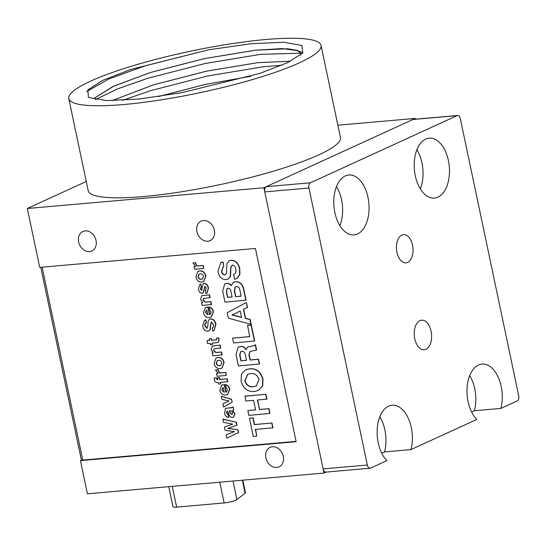 <?xml version="1.0" encoding="UTF-8"?>
<svg xmlns="http://www.w3.org/2000/svg" width="546" height="546" viewBox="0 0 546 546"><rect width="100%" height="100%" fill="white"/><g stroke="black" fill="none" stroke-linecap="round" stroke-linejoin="round"><path stroke-width="0.82" d="M242.82 480.173L245.454 492.69A8.593 1.42 168.1 0 1 245.099 493.236L236.923 499.556A8.593 1.42 168.1 0 1 224.14 502.948L176.651 507.118A8.593 1.42 168.1 0 1 172.973 506.722L168.748 486.67M419.894 320.666A14.844 8.647 85 0 0 414.475 337.251A14.844 8.647 85 0 0 424.208 349.774A14.844 8.647 85 0 0 425.935 349.31A14.844 8.647 85 0 0 431.347 332.726A14.844 8.647 85 0 0 421.614 320.202A14.844 8.647 85 0 0 419.894 320.666M401.856 235.046A14.182 8.258 85 0 0 396.676 250.894A14.182 8.258 85 0 0 405.978 262.858A14.182 8.258 85 0 0 407.623 262.421A14.182 8.258 85 0 0 412.796 246.574A14.182 8.258 85 0 0 403.501 234.609A14.182 8.258 85 0 0 401.856 235.046M425.723 139.087A30.078 17.52 85 0 0 414.742 172.693A30.078 17.52 85 0 0 434.466 198.075A30.078 17.52 85 0 0 437.953 197.14A30.078 17.52 85 0 0 448.935 163.534A30.078 17.52 85 0 0 429.211 138.152A30.078 17.52 85 0 0 425.723 139.087M345.304 175.921A30.078 17.52 85 0 0 334.323 209.528A30.078 17.52 85 0 0 354.047 234.91A30.078 17.52 85 0 0 357.534 233.975A30.078 17.52 85 0 0 368.516 200.368A30.078 17.52 85 0 0 348.792 174.986A30.078 17.52 85 0 0 345.304 175.921M457.084 115.629L412.899 119.499L266.257 186.664L310.442 182.787A4.3 2.505 85 0 0 308.947 188.022L367.328 465.035A4.3 2.505 85 0 0 370.065 468.229A4.3 2.505 85 0 0 370.563 468.093L386.896 460.612A30.078 17.52 85 0 1 377.32 427.641A30.078 17.52 85 0 1 392.124 405.228A30.078 17.52 85 0 1 408.701 419.232A30.078 17.52 85 0 1 411.002 449.576L476.774 419.451A30.078 17.52 85 0 1 467.192 386.479A30.078 17.52 85 0 1 482.002 364.066A30.078 17.52 85 0 1 498.58 378.064A30.078 17.52 85 0 1 500.88 408.415L517.205 400.935A4.3 2.505 85 0 0 518.7 395.7L460.326 118.694A4.3 2.505 85 0 0 457.582 115.493A4.3 2.505 85 0 0 457.084 115.629L310.442 182.787M412.899 119.499A4.3 2.505 -95 0 1 413.397 119.369L457.582 115.493M370.065 468.229L325.88 472.106A4.3 2.505 -95 0 1 323.136 468.905L367.328 465.035M308.947 188.022L264.762 191.899L323.136 468.905M264.762 191.899A4.3 2.505 -95 0 1 266.257 186.664M500.88 408.415L474.433 410.728L471.614 412.018M411.002 449.576L384.555 451.897L381.736 453.187M384.555 451.897A30.078 17.52 85 0 0 379.818 416.789M474.433 410.728A30.078 17.52 85 0 0 469.697 375.628M339.912 225.669A30.078 17.52 85 0 0 336.486 186.548M420.331 188.834A30.078 17.52 85 0 0 416.898 149.713M89.537 251.61A10.743 8.552 -114.6 0 0 91.83 251.01A10.743 8.552 -114.6 0 0 95.666 239.059A10.743 8.552 -114.6 0 0 85.169 230.876A10.743 8.552 -114.6 0 0 82.883 231.477A10.743 8.552 -114.6 0 0 79.04 243.427A10.743 8.552 -114.6 0 0 89.537 251.61M207.835 241.236A10.743 8.552 -114.6 0 0 210.121 240.636A10.743 8.552 -114.6 0 0 213.964 228.685A10.743 8.552 -114.6 0 0 203.467 220.502A10.743 8.552 -114.6 0 0 201.174 221.103A10.743 8.552 -114.6 0 0 197.331 233.053A10.743 8.552 -114.6 0 0 207.835 241.236M276.774 467.485A10.743 8.552 -114.6 0 0 279.061 466.885A10.743 8.552 -114.6 0 0 282.903 454.934A10.743 8.552 -114.6 0 0 272.406 446.751A10.743 8.552 -114.6 0 0 270.113 447.351A10.743 8.552 -114.6 0 0 266.271 459.295A10.743 8.552 -114.6 0 0 276.774 467.485M265.882 39.51A128.904 21.274 -11.9 0 0 133.941 65.472A128.904 21.274 -11.9 0 0 68.789 98.587A128.904 21.274 -11.9 0 0 123.969 104.504A128.904 21.274 -11.9 0 0 255.903 78.549A128.904 21.274 -11.9 0 0 321.062 45.427A128.904 21.274 -11.9 0 0 265.882 39.51M68.789 98.587L88.186 190.65A128.904 21.274 -11.9 0 0 143.366 196.567A128.904 21.274 -11.9 0 0 275.307 170.611A128.904 21.274 -11.9 0 0 340.458 137.49L321.062 45.427M181.122 92.786A107.425 17.731 -11.9 0 0 181.934 92.636L259.671 73.464L287.653 62.64L302.696 53.044L301.979 45.502L283.674 42.233L250.819 43.755L208.654 49.788L130.787 69.417L102.901 80.289L87.845 89.933L88.411 97.4L106.531 100.607L139.189 99.003L181.122 92.786M300.477 55.112L300.757 53.269L297.147 50.321L287.769 48.758L255.166 50.212L203.972 58.695L150.71 72.434L113.165 86.377L94.096 98.382L114.312 85.865L150.716 72.454L203.979 58.709L255.173 50.232L282.159 48.58L298.055 50.689L300.757 53.29L300.498 55.098M111.971 100.676L153.337 84.889L206.6 71.151L257.794 62.674L290.54 61.227M290.568 61.213L257.787 62.654L206.593 71.137L153.33 84.876L111.937 100.676M158.449 96.574L204.709 84.569L250.73 76.29M250.826 76.263L204.702 84.555L158.34 96.587M229.347 260.708L231.163 260.237C235.811 260.415 238.684 263.315 239.79 268.953L239.885 274.693L236.711 278.569M234.22 274.188L233.592 274.406C235.729 273.628 236.438 271.812 235.715 268.96C235.367 266.584 234.241 265.295 232.337 265.097C230.815 266.482 230.235 268.557 230.589 271.321L230.159 276.699L227.962 279.142L226.017 279.62C221.621 279.436 218.932 276.665 217.95 271.307L220.789 262.578L222.809 262.032L223.819 266.817L222.877 267.096L221.512 271.423C221.922 273.621 223.027 274.761 224.829 274.85C226.146 274.194 226.713 272.891 226.529 270.932L226.972 263.636L229.231 260.763L230.924 260.346C235.572 260.524 238.452 263.425 239.551 269.062L239.646 274.795L236.595 278.624L234.603 279.19L233.592 274.406L234.343 274.133M232.576 264.987C231.054 266.38 230.473 268.455 230.828 271.212L230.398 276.59L228.078 279.088M220.905 262.524L223.041 261.923L223.819 266.817M223.007 267.042L221.751 271.314C222.161 273.512 223.266 274.652 225.061 274.74L225.396 274.665M233.661 282.132L235.654 281.613C240.056 281.675 242.799 284.364 243.885 289.667L246.103 300.191L224.986 302.129L222.693 291.243L224.713 283.9L226.392 283.483C228.221 283.21 229.818 283.934 231.183 285.654L233.538 282.186L235.422 281.722C239.824 281.784 242.56 284.473 243.646 289.776L245.864 300.3M224.829 283.845L226.631 283.381C228.46 283.101 230.057 283.824 231.422 285.544M246.335 302.532L247.618 307.398L243.666 309.343L245.55 318.291L250.157 319.43L251.208 324.433L228.365 318.161L227.211 312.681L246.335 302.532L247.386 307.507L243.434 309.452L245.318 318.393L249.918 319.54L250.969 324.542M245.741 369.772L249.781 368.741C256.32 368.209 260.729 371.669 263.008 379.129L262.646 386.104L258.306 390.492M205.665 290.452L205.269 290.561L206.217 288.07L204.893 286.302L203.085 293.175L202.395 293.345C200.252 293.168 198.928 291.769 198.43 289.162L199.788 284.384L200.641 284.145L201.249 287.012L200.355 288.977L201.542 290.499L203.187 283.647L203.883 283.47C206.299 283.695 207.753 285.312 208.231 288.315L206.92 293.182L205.876 293.434L205.269 290.561L205.781 290.39M205.132 286.2L203.201 293.113M199.911 284.336L200.88 284.036L201.488 286.909L200.594 288.868L201.781 290.39M203.31 283.592L204.115 283.36C206.538 283.586 207.985 285.203 208.463 288.206L207.036 293.127M203.562 298.403L203.105 300.02L205.521 302.15L210.974 301.665L211.582 304.538L202.191 305.453L201.597 302.641L202.559 302.47M201.87 295.693L209.521 294.779L210.128 297.652L203.446 298.45L203.105 300.02M209.098 307.186C211.282 307.801 212.647 309.384 213.206 311.943L211.159 317.042L209.336 317.492C206.388 317.745 204.416 316.189 203.419 312.817L205.371 307.61L207.944 307.132L209.507 314.557L210.23 314.353L211.104 312.039L209.705 310.053L209.336 307.077C211.514 307.691 212.885 309.275 213.445 311.834L211.275 316.987M205.494 307.555L208.176 307.023L209.746 314.448L210.346 314.298M216.55 373.6L218.127 373.464L215.479 369.976L218.263 369.635L218.475 370.632C218.844 372.236 219.71 372.993 221.062 372.911L225.901 372.481L226.269 375.464L217.117 376.269L216.55 373.6L217.97 373.389M220.536 383.961L218.769 384.111L218.448 382.582L217.622 382.657C215.854 382.712 214.769 381.668 214.366 379.525L214.128 378.085L216.155 377.907L217.226 379.763L217.84 379.709L217.438 377.798L219.437 377.532L219.84 379.429L227.225 378.781L227.832 381.674L220.209 382.425L220.536 383.961L220.468 382.405M214.128 378.085L216.387 377.805L216.557 378.603L217.82 379.627M225.43 384.698C227.614 385.312 228.986 386.902 229.545 389.455L227.498 394.553L225.669 395.011C222.727 395.256 220.755 393.7 219.751 390.335L221.71 385.128L224.276 384.643L225.839 392.069L226.563 391.871L227.436 389.551L226.037 387.571L225.669 384.589C227.853 385.203 229.218 386.793 229.777 389.353L227.614 394.499M221.826 385.073L224.515 384.534L226.078 391.96L226.679 391.81M227.955 428.364L237.96 429.709L238.561 432.582L226.726 438.192L226.037 434.916L234.309 431.579M226.037 434.916L234.336 431.586L225.075 430.344L224.392 427.088L232.712 424.085M224.392 427.088L232.753 424.092L223.389 422.351L222.973 419.137L236.384 422.249L236.991 425.116L227.668 428.467L237.96 429.709M42.117 267.171L82.767 460.073L296.075 441.366M227.143 411.097L226.467 412.872L228.112 414.482L228.549 417.369C226.385 417.205 225.061 415.806 224.563 413.179L225.491 408.394L231.299 407.773L233.156 406.934L233.804 409.998L232.46 410.544L234.691 413.895L233.545 417.158L232.48 417.41C230.617 417.349 229.381 416.175 228.781 413.875L228.412 412.769L226.774 411.186M232.07 407.603L232.924 407.043L233.804 409.998L232.692 410.435L234.93 413.786L233.661 417.096M227.382 410.988L226.699 412.762L228.351 414.373L228.719 417.356M225.614 408.34L232.173 407.548M231.545 399.276L232.152 402.149L223.607 407.084L222.911 403.767L229.013 400.996L221.976 399.344L221.307 396.171L231.545 399.276L232.152 402.149M216.216 357.869L218.052 357.384C221.137 357.214 223.157 358.92 224.119 362.503L221.99 368.113M214.168 348.737L213.711 350.361L216.134 352.484L221.58 352.006L222.188 354.873L212.797 355.787L212.203 352.975L213.165 352.805M212.476 346.034L220.134 345.113L220.734 347.986L214.052 348.785L213.711 350.361M216.598 338.104L218.455 337.94L218.878 339.605L218.223 342.451L211.944 343.188L212.244 344.622L210.476 344.779L210.176 343.345L207.61 343.57L207.002 340.704L209.568 340.479L209.207 338.752L210.974 338.595L211.336 340.322L216.373 339.878L216.598 338.104L218.693 337.831L219.11 339.503L218.339 342.397M212.196 343.168L212.244 344.622M207.002 340.704L209.555 340.39M209.207 338.752L211.213 338.493L211.575 340.213L216.728 339.755M209.582 319.151L210.681 318.85C213.554 319.062 215.308 320.932 215.943 324.454L214.059 330.644M212.517 327.846L212.169 327.969C213.466 327.423 213.875 326.262 213.397 324.488L211.336 321.997L210.34 325.976L210.128 329.422L208.79 331.006L207.664 331.285C204.941 331.067 203.303 329.272 202.743 325.914L204.436 320.284L205.576 319.97L206.224 323.027C204.955 323.382 204.511 324.372 204.886 325.996L206.914 328.235L207.896 325.703L208.101 321.041L209.459 319.205L210.449 318.96C213.322 319.171 215.076 321.041 215.704 324.563L213.943 330.705L212.817 331.026L212.169 327.969L212.633 327.784M211.575 321.887L210.579 325.866L210.367 329.32L208.906 330.944M204.552 320.229L205.815 319.86L206.456 322.925C205.194 323.273 204.743 324.263 205.125 325.887L207.275 328.098M197.986 271.355L199.822 270.871C202.9 270.7 204.927 272.406 205.89 275.996L203.76 281.6M194.007 266.612L195.577 266.475L192.936 262.988L195.721 262.646L195.932 263.643C196.301 265.247 197.161 266.004 198.519 265.916L203.351 265.493L203.719 268.475L194.567 269.274L194.007 266.612L195.427 266.4M256.77 436.118L253.289 436.425L249.454 418.243L253.173 417.827L254.586 424.529L271.983 423L272.986 427.784L255.357 429.422L256.77 436.118L255.61 429.395M257.589 399.986L259.589 409.466L268.953 408.647L269.963 413.431L248.853 415.37L247.843 410.585L255.583 409.821M247.843 410.585L255.603 409.903L253.59 400.334L245.823 401.017L245.052 396.123L265.929 394.294L266.939 399.078L257.337 400.006L259.589 409.466M249.993 351.501L249.16 354.811L250.239 359.93L258.538 359.2L259.541 363.984L238.431 365.929L236.043 354.586L238.124 347.133L240.336 346.594C242.636 346.266 244.512 347.283 245.953 349.638L247.645 346.983L253.91 345.727L255.275 344.956L256.354 350.088L255.944 350.334M238.247 347.079L240.574 346.485C242.874 346.157 244.745 347.174 246.191 349.536M247.768 346.928L254.026 345.673M254.62 345.011L255.508 344.847L256.593 349.979L256.067 350.279M232.582 338.172L249.713 336.67L247.597 325.396L251.344 325.068L254.702 341.018L233.592 342.956L232.582 338.172L249.693 336.589M326.133 472.085L324.01 473.054L87.421 493.802L80.433 460.626L296.144 441.707L255.426 248.464L39.708 267.383L27.3 208.497L86.261 181.497M27.3 208.497L263.889 187.749L415.267 118.421L415.424 119.192M337.872 125.205L415.267 118.421M324.01 473.054L263.889 187.749M80.433 460.626L81.654 460.066M40.779 267.294L81.409 460.094L82.746 459.971M122.625 100.341L150.396 90.725L207.849 75.928L263.254 66.776L281.852 65.247M95.427 99.597L117.492 88.902L147.775 78.283L205.228 63.486L260.633 54.334L300.737 53.201M86.596 91.585L108.886 78.979L145.154 65.848L208.654 49.788M237.722 429.818L238.561 432.582M222.734 419.246L236.384 422.249M236.152 422.358L236.752 425.225M238.329 432.691L226.726 438.192M229.381 410.776L230.521 413.22L231.77 414.55L232.555 413.069C232.166 411.52 231.313 410.769 229.996 410.81L229.143 410.885L230.282 413.329L232.105 414.469M221.307 396.171L231.306 399.385M222.911 403.767L229.013 400.996M231.913 402.259L223.607 407.084M221.826 390.097L224.235 392.212L223.266 387.619L222.604 387.803L221.826 390.097L224.474 392.103M222.734 387.749L222.065 389.987M217.438 377.798L219.205 377.641L219.601 379.538L227.225 378.781M226.986 378.89L227.6 381.777M215.479 369.976L218.031 369.744L218.236 370.741C218.605 372.345 219.472 373.102 220.83 373.014L225.901 372.481M225.662 372.59L226.269 375.464M223.887 362.612L221.874 368.168L220.154 368.591C217.069 368.762 215.049 367.055 214.093 363.472L216.1 357.917L217.813 357.493C220.898 357.323 222.925 359.029 223.887 362.612L224.119 362.503M219.547 365.724L220.714 365.438L221.799 362.783C221.185 360.94 220.058 360.135 218.414 360.36L217.26 360.64L216.175 363.274C216.776 365.131 217.902 365.943 219.547 365.724L220.83 365.383M216.175 363.274L216.414 363.165C217.015 365.021 218.134 365.834 219.779 365.615M217.383 360.592L216.414 363.165M213.479 350.471L215.895 352.593L221.58 352.006M221.348 352.115L221.949 354.982M212.203 352.975L213.274 352.88L211.186 349.679L212.353 346.082L220.134 345.113M219.895 345.222L220.502 348.095M205.712 323.184L206.456 322.925M205.494 312.578L207.903 314.694L206.934 310.101L206.272 310.285L205.494 312.578L208.135 314.585M206.395 310.23L205.726 312.469M202.866 300.129L205.289 302.252L210.974 301.665M210.736 301.774L211.343 304.648M201.597 302.641L202.668 302.545L200.58 299.345L201.747 295.748L209.521 294.779M209.289 294.888L209.889 297.754M200.901 287.114L201.488 286.909M205.658 276.099L203.644 281.654L201.924 282.084C198.84 282.248 196.819 280.542 195.857 276.959L197.864 271.41L199.583 270.98C202.668 270.809 204.689 272.515 205.658 276.099L205.89 275.996M201.317 279.211L202.484 278.931L203.562 276.276C202.955 274.433 201.829 273.628 200.184 273.853L199.031 274.133L197.945 276.767C198.546 278.617 199.665 279.436 201.317 279.211L202.6 278.87M197.945 276.767L198.184 276.658C198.778 278.508 199.904 279.327 201.549 279.102M199.154 274.078L198.184 276.658M192.936 262.988L195.482 262.749L195.693 263.752C196.062 265.356 196.922 266.114 198.28 266.025L203.351 265.493M203.119 265.602L203.719 268.475M249.454 418.243L252.935 417.936L254.347 424.631L271.983 423M271.744 423.109L272.754 427.893M259.35 409.575L268.953 408.647M268.721 408.756L269.724 413.54M244.82 396.232L265.929 394.294M265.69 394.396L266.701 399.187M262.769 379.238L262.414 386.213L258.19 390.547L254.313 391.496C247.775 392.042 243.373 388.595 241.093 381.142L241.441 374.181L245.618 369.826L249.542 368.85C256.081 368.318 260.497 371.778 262.769 379.238L263.008 379.129M253.31 386.711L256.279 385.988L259.029 379.579C257.459 375.041 254.634 373.055 250.553 373.635L247.625 374.344L244.84 380.828C246.417 385.346 249.242 387.305 253.31 386.711L256.395 385.933M244.84 380.828L245.079 380.719C246.655 385.237 249.474 387.196 253.542 386.602M247.741 374.29L245.079 380.719M256.593 349.979L249.87 351.556L248.921 354.92L250 360.039L258.299 359.309L259.309 364.093M246.526 360.346L245.325 354.668C244.874 352.354 243.687 351.242 241.762 351.337L240.711 351.597L239.66 354.934L240.902 360.838L246.526 360.346M240.902 360.838L246.505 360.258M240.827 351.542L239.899 354.825L241.141 360.729M247.358 325.505L251.344 325.068M251.105 325.177L254.47 341.127M240.226 311.043L231.982 315.035L241.571 317.451L240.226 311.043L232.214 314.933L241.537 317.274M241.175 296.157L239.974 290.452C239.585 287.899 238.363 286.582 236.302 286.514L235.244 286.78L234.357 290.984L235.551 296.655L241.175 296.157M232.077 296.956L230.917 291.462C230.589 289.353 229.579 288.274 227.873 288.227L227.088 288.418L226.372 291.892L227.525 297.358L232.077 296.956M235.551 296.655L241.155 296.075M235.374 286.725L234.596 290.875L235.79 296.546M227.525 297.358L232.057 296.874M227.211 288.37L226.61 291.782L227.764 297.249M245.099 493.236L242.356 480.214M172.283 486.363L176.651 507.118M233.019 481.033L236.923 499.556M224.14 502.948L219.765 482.2M302.887 52.839L298.055 50.689"/></g></svg>
